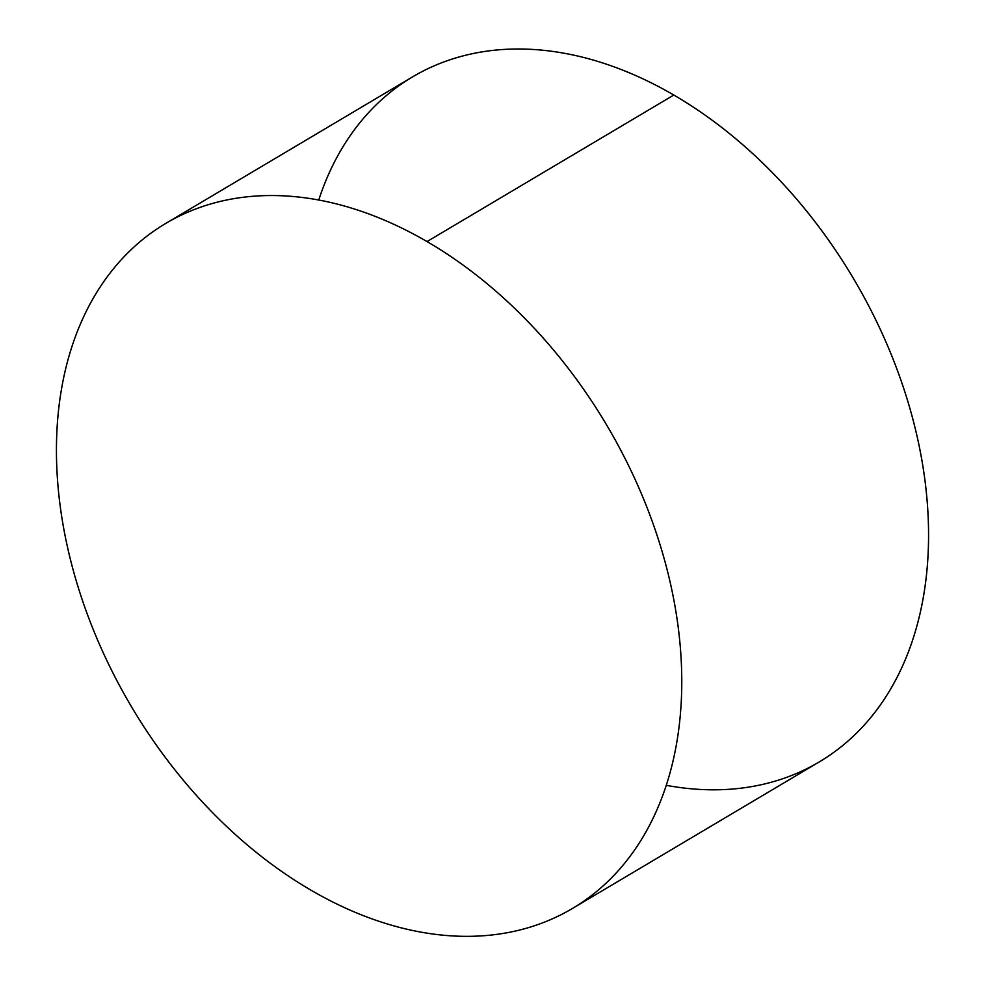 <?xml version="1.0" encoding="UTF-8"?>
<svg xmlns="http://www.w3.org/2000/svg" width="985" height="985" viewBox="0 0 985 985"><rect width="100%" height="100%" fill="white"/><g stroke="black" fill="none" stroke-linecap="round" stroke-linejoin="round"><path stroke-width="1.48" d="M165.739 223.435L412.53 76.892A398.334 276.206 59.3 0 1 673.814 95.04L427.022 241.571A398.334 276.206 -120.7 0 0 165.739 223.435A398.334 276.206 -120.7 0 0 67.017 544.964A398.334 276.206 -120.7 0 0 311.186 890.305A398.334 276.206 59.3 0 1 61.846 387.105A398.334 276.206 59.3 0 1 427.022 241.571A398.334 276.206 59.3 0 1 676.363 744.783A398.334 276.206 59.3 0 1 311.186 890.305A398.334 276.206 -120.7 0 0 572.47 908.453A398.334 276.206 -120.7 0 0 671.191 586.912A398.334 276.206 -120.7 0 0 427.022 241.571L673.814 95.04A398.334 276.206 59.3 0 1 917.983 440.381A398.334 276.206 59.3 0 1 819.274 761.91L572.47 908.453M666.266 785.328A398.334 276.206 -120.7 0 0 928.547 539.374A398.334 276.206 -120.7 0 0 673.814 95.04A398.334 276.206 -120.7 0 0 318.746 200.029"/></g></svg>

